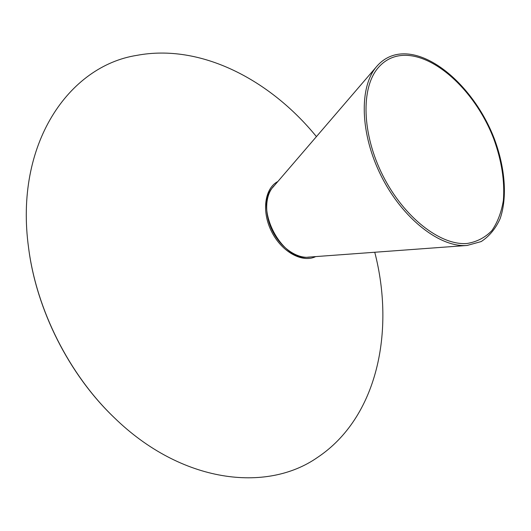 <?xml version="1.0" encoding="UTF-8"?>
<svg xmlns="http://www.w3.org/2000/svg" width="531" height="531" viewBox="0 0 531 531"><rect width="100%" height="100%" fill="white"/><g stroke="black" fill="none" stroke-linecap="round" stroke-linejoin="round"><path stroke-width="0.8" d="M467.094 245.461L308.279 257.143C281.171 261.192 253.619 206.579 272.987 187.177L376.758 66.395C381.869 60.488 388.002 56.651 395.15 54.872C428.842 46.748 474.973 88.027 494.388 138.956C505.134 167.862 507.517 197.353 500.089 218.779C495.576 228.708 489.277 236.308 481.192 241.565L467.094 245.461C440.099 247.738 402.75 218.858 381.404 176.372C359.918 133.951 358.883 86.745 376.758 66.395M396.279 56.339C429.3 48.294 474.648 88.783 493.75 138.83C501.656 160.614 504.862 181.124 503.381 200.353C501.417 212.274 497.567 222.376 491.839 230.653C485.082 237.609 476.831 241.89 467.081 243.483C440.557 245.767 403.859 217.371 382.878 175.622C361.77 133.945 360.748 87.555 378.337 67.576C383.329 61.828 389.309 58.085 396.279 56.339M374.76 252.252C395.15 331.118 377.475 417.558 317.432 457.483C266.542 493.053 181.363 483.237 114.145 417.545C69.156 374.481 36.506 309.759 28.608 247.99C14.158 143.987 68.897 65.93 136.898 55.357C200.479 43.383 269.841 79.477 316.43 136.62M116.216 419.53L113.833 417.253C69.037 374.368 36.526 309.931 28.661 248.415L28.249 245.143M315.693 256.599C302.424 263.23 281.735 251.94 271.653 231.735C261.391 211.617 264.611 188.273 277.826 181.542M310.681 256.964C297.957 259.486 281.238 248.428 272.622 231.244C263.92 214.099 264.969 194.087 274.56 185.352M28.661 248.415L28.608 247.99"/></g></svg>
